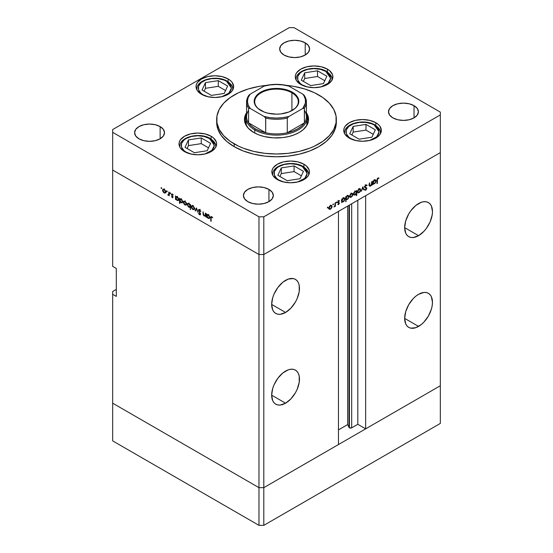 <?xml version="1.0" encoding="UTF-8"?>
<svg xmlns="http://www.w3.org/2000/svg" width="553" height="553" viewBox="0 0 553 553"><rect width="100%" height="100%" fill="white"/><g stroke="black" fill="none" stroke-linecap="round" stroke-linejoin="round"><path stroke-width="0.83" d="M440.326 385.745L263.802 487.656L258.97 487.656L112.674 403.192L112.674 440.886L112.674 291.507L116.303 289.413L112.674 291.507L112.674 403.192L258.97 487.656L112.674 403.192L258.97 487.656L258.97 525.35L112.674 440.886L258.97 525.35L258.97 254.511L112.674 170.048L112.674 266.38L112.674 170.048L258.97 254.511L112.674 170.048L258.97 254.511L258.97 487.656L263.802 487.656L258.97 487.656L263.802 487.656L263.802 525.35L258.97 525.35L263.802 525.35L263.802 254.511L258.97 254.511L258.97 216.817L112.674 132.354L112.674 170.048L112.674 132.354L258.97 216.817L263.802 216.817L263.802 254.511L338.464 211.405L263.802 254.511L258.97 254.511L263.802 254.511L440.326 152.6L440.326 385.745L263.802 487.656L263.802 254.511L440.326 152.6L365.664 195.7L440.326 152.6L440.326 114.906L263.802 216.817L440.326 114.906L440.326 112.114L294.03 27.65L440.326 112.114L440.326 423.439L263.802 525.35L440.326 423.439L440.326 385.745L365.664 428.845L365.664 195.7L365.664 428.845L357.805 424.31L351.68 427.849L349.427 427.849L349.427 205.08L349.427 427.849L349.012 427.434A1.597 0.919 0 0 0 349.427 427.849A1.597 0.919 0 0 0 351.68 427.849L351.68 203.774L351.68 427.849L357.805 424.31L357.805 200.241L357.805 424.31L365.664 428.845L440.326 385.745M418.559 235.668L404.658 227.636L405.715 233.172L407.001 235.205L408.729 236.636L410.838 237.417L413.243 237.514L418.559 235.668L423.881 231.368L426.287 228.5L430.123 221.857L432.197 214.868L432.467 211.585L431.409 206.048L430.123 204.016L428.395 202.578A19.666 11.35 -60 0 1 431.409 218.338A19.666 11.35 -60 0 1 418.559 235.668A19.666 11.35 -60 0 1 408.729 236.636A19.666 11.35 -60 0 1 405.715 220.882A19.666 11.35 -60 0 1 418.559 203.552A19.666 11.35 -60 0 1 428.395 202.578L426.287 201.804L423.881 201.707L421.275 202.294L415.849 205.433L410.838 210.721L408.729 213.935L405.715 220.882L404.658 227.636L418.559 235.668M418.559 326.408L404.658 318.383L405.715 323.913L407.001 325.952L408.729 327.383L410.838 328.164L415.849 327.666L421.275 324.535L423.881 322.116L428.395 316.033L431.409 309.086L432.197 305.615L432.467 302.325L431.409 296.795L430.123 294.763L428.395 293.325A19.666 11.35 -60 0 1 431.409 309.086A19.666 11.35 -60 0 1 418.559 326.408A19.666 11.35 -60 0 1 408.729 327.383A19.666 11.35 -60 0 1 405.715 311.629A19.666 11.35 -60 0 1 418.559 294.3A19.666 11.35 -60 0 1 428.395 293.325L426.287 292.544L423.881 292.447L418.559 294.3L415.849 296.173L413.243 298.592L408.729 304.675L405.715 311.629L404.658 318.383L418.559 326.408M285.569 403.192L271.661 395.167L272.719 400.697L274.005 402.729L275.74 404.167L277.841 404.948L280.247 405.045L285.569 403.192L290.892 398.9L295.399 392.817L297.127 389.381L299.208 382.4L299.208 376.13L298.413 373.579L297.127 371.547L295.399 370.109A19.666 11.35 -60 0 1 298.413 385.863A19.666 11.35 -60 0 1 285.569 403.192A19.666 11.35 -60 0 1 275.74 404.167A19.666 11.35 -60 0 1 272.719 388.413A19.666 11.35 -60 0 1 285.569 371.084A19.666 11.35 -60 0 1 295.399 370.109L293.29 369.328L290.892 369.231L288.279 369.826L282.853 372.957L277.841 378.252L274.005 384.895L272.719 388.413L271.661 395.167L285.569 403.192M285.569 312.445L271.661 304.42L272.719 309.957L274.005 311.989L275.74 313.42L277.841 314.201L280.247 314.298L285.569 312.445L290.892 308.152L295.399 302.069L297.127 298.641L299.208 291.652L299.208 285.389L298.413 282.832L297.127 280.8L295.399 279.362A19.666 11.35 -60 0 1 298.413 295.122A19.666 11.35 -60 0 1 285.569 312.445A19.666 11.35 -60 0 1 275.74 313.42A19.666 11.35 -60 0 1 272.719 297.666A19.666 11.35 -60 0 1 285.569 280.336A19.666 11.35 -60 0 1 295.399 279.362L293.29 278.581L288.279 279.078L282.853 282.21L277.841 287.505L274.005 294.148L272.719 297.666L271.661 304.42L285.569 312.445M349.012 205.315L349.012 427.434L347.685 424.573L338.464 429.895L347.685 424.573L347.685 206.082L347.685 424.573L349.012 427.434L349.012 205.315M338.464 444.55L263.802 487.656L338.464 444.55L338.464 211.405L338.464 444.55M116.303 296.394L112.674 294.3L116.303 296.394L116.303 268.475L116.303 296.394M112.674 266.38L116.303 268.475L112.674 266.38M246.299 125.649A30.774 17.772 180 0 1 245.726 122.234L245.871 120.492M245.726 117.042A32.06 18.512 0 0 0 244.53 120.837M306.12 112.356L308.408 117.63L308.408 121.252L307.178 124.812L303.155 129.727L299.166 132.526L294.314 134.828L288.77 136.543L282.756 137.593L273.355 137.863L264.23 136.543L258.686 134.828L253.834 132.526A32.06 18.512 180 0 1 244.44 119.441A32.06 18.512 180 0 1 246.576 112.798M234.182 146.663A59.842 34.549 0 0 0 299.401 154.156A59.842 34.549 0 0 0 336.342 122.234L335.194 128.973L331.786 135.457L326.256 141.43L318.818 146.663L309.749 150.962L299.401 154.156L288.175 156.119L276.5 156.782L264.825 156.119L253.599 154.156L243.251 150.962L234.182 146.663L226.744 141.43L221.214 135.457L217.806 128.973L216.658 122.234A59.842 34.549 0 0 0 234.182 146.663L234.182 143.87L234.182 146.663M318.818 95.012A59.842 34.549 180 0 1 336.342 119.441A59.842 34.549 180 0 1 299.401 151.363A59.842 34.549 180 0 1 234.182 143.87A59.842 34.549 180 0 1 216.658 119.441A59.842 34.549 180 0 1 266.346 85.39L259.129 86.379L248.29 88.971L238.537 92.731L230.242 97.522L223.723 103.155L219.23 109.411L216.942 116.054L216.942 122.828L219.23 129.471L223.723 135.727L230.242 141.361L238.537 146.151L243.251 148.169L253.599 151.363L264.825 153.326L276.5 153.99L288.175 153.326L299.401 151.363L309.749 148.169L314.463 146.151L322.758 141.361L329.277 135.727L333.77 129.471L336.058 122.828L336.058 116.054L333.77 109.411L329.277 103.155L322.758 97.522L314.463 92.731L304.71 88.971L293.871 86.379L286.654 85.39A59.842 34.549 180 0 1 318.818 95.012M375.846 122.725L375.846 125.51L375.846 122.725L378.183 124.37L379.925 126.25L381.356 130.404L379.925 134.559L375.846 138.084L369.743 140.434L362.547 141.264L355.351 140.434L349.247 138.084A18.809 10.86 180 0 1 343.738 130.404A18.809 10.86 180 0 1 355.351 120.374A18.809 10.86 180 0 1 375.846 122.725A18.809 10.86 180 0 1 381.356 130.404A18.809 10.86 180 0 1 369.743 140.434A18.809 10.86 180 0 1 349.247 138.084L345.169 134.559L344.097 132.526L343.738 130.404L344.097 128.289L345.169 126.25L349.247 122.725L355.351 120.374L362.547 119.545L369.743 120.374L375.846 122.725M303.95 164.234L303.95 167.02L303.95 164.234L306.293 165.879L309.099 169.792L309.459 171.914L309.099 174.029L308.028 176.068L303.95 179.587L297.853 181.944L290.657 182.766L283.454 181.944L277.357 179.587A18.809 10.86 180 0 1 271.848 171.914A18.809 10.86 180 0 1 283.454 161.877A18.809 10.86 180 0 1 303.95 164.234A18.809 10.86 180 0 1 309.459 171.914A18.809 10.86 180 0 1 297.853 181.944A18.809 10.86 180 0 1 277.357 179.587L273.279 176.068L272.207 174.029L271.848 171.914L272.207 169.792L273.279 167.753L277.357 164.234L283.454 161.877L290.657 161.054L297.853 161.877L303.95 164.234M211.115 136.252L211.115 139.038L211.115 136.252L213.451 137.897L216.258 141.81L216.617 143.932L216.258 146.047L215.186 148.086L211.115 151.612L205.011 153.962L197.815 154.792L190.612 153.962L184.515 151.612A18.809 10.86 180 0 1 179.006 143.932A18.809 10.86 180 0 1 190.612 133.895A18.809 10.86 180 0 1 211.115 136.252A18.809 10.86 180 0 1 216.617 143.932A18.809 10.86 180 0 1 205.011 153.962A18.809 10.86 180 0 1 184.515 151.612L180.437 148.086L179.366 146.047L179.006 143.932L179.366 141.81L180.437 139.778L184.515 136.252L190.612 133.895L197.815 133.073L205.011 133.895L211.115 136.252M228.14 78.955L228.14 81.74L228.14 78.955L230.477 80.6L232.219 82.48L233.649 86.634L232.219 90.789L228.14 94.314L222.036 96.664L214.841 97.494L207.645 96.664L201.541 94.314A18.809 10.86 180 0 1 196.032 86.634A18.809 10.86 180 0 1 207.645 76.604A18.809 10.86 180 0 1 228.14 78.955A18.809 10.86 180 0 1 233.649 86.634A18.809 10.86 180 0 1 222.036 96.664A18.809 10.86 180 0 1 201.541 94.314L197.462 90.789L196.391 88.75L196.032 86.634L196.391 84.512L197.462 82.48L201.541 78.955L207.645 76.604L214.841 75.775L222.036 76.604L228.14 78.955M327.383 69.125L327.383 71.911L327.383 69.125L329.719 70.77L332.526 74.683L332.892 76.805L331.454 80.959L327.383 84.485L321.279 86.835L314.083 87.664L306.88 86.835L300.784 84.485A18.809 10.86 180 0 1 295.274 76.805A18.809 10.86 180 0 1 306.88 66.768A18.809 10.86 180 0 1 327.383 69.125A18.809 10.86 180 0 1 332.892 76.805A18.809 10.86 180 0 1 321.279 86.835A18.809 10.86 180 0 1 300.784 84.485L296.705 80.959L295.634 78.92L295.274 76.805L295.634 74.683L296.705 72.65L300.784 69.125L306.88 66.768L314.083 65.945L321.279 66.768L327.383 69.125M160.128 126.596L160.128 138.81L155.275 140.683L149.552 141.34L143.828 140.683L138.969 138.81A14.959 8.641 180 0 1 134.593 132.706A14.959 8.641 180 0 1 143.828 124.722A14.959 8.641 180 0 1 160.128 126.596L163.377 129.395L164.511 132.706L163.377 136.01L160.128 138.81L160.128 126.596A14.959 8.641 180 0 1 164.511 132.706A14.959 8.641 180 0 1 155.275 140.683A14.959 8.641 180 0 1 138.969 138.81L135.727 136.01L134.593 132.706L135.727 129.395L138.969 126.596L143.828 124.722L149.552 124.066L155.275 124.722L160.128 126.596M414.031 105.658L414.031 117.872L409.172 119.745L403.448 120.402L397.725 119.745L392.872 117.872A14.959 8.641 180 0 1 388.489 111.761A14.959 8.641 180 0 1 397.725 103.784A14.959 8.641 180 0 1 414.031 105.658L417.273 108.457L418.407 111.761L417.273 115.065L414.031 117.872L414.031 105.658A14.959 8.641 180 0 1 418.407 111.761A14.959 8.641 180 0 1 409.172 119.745A14.959 8.641 180 0 1 392.872 117.872L389.623 115.065L388.489 111.761L389.623 108.457L392.872 105.658L397.725 103.784L403.448 103.128L409.172 103.784L414.031 105.658M268.945 189.416L268.945 201.631L264.092 203.504L258.362 204.161L252.638 203.504L247.785 201.631A14.959 8.641 180 0 1 243.403 195.527A14.959 8.641 180 0 1 252.638 187.543A14.959 8.641 180 0 1 268.945 189.416L272.187 192.223L273.327 195.527L272.187 198.831L268.945 201.631L268.945 189.416A14.959 8.641 180 0 1 273.327 195.527A14.959 8.641 180 0 1 264.092 203.504A14.959 8.641 180 0 1 247.785 201.631L244.544 198.831L243.403 195.527L244.544 192.223L247.785 189.416L252.638 187.543L258.362 186.886L264.092 187.543L268.945 189.416M305.215 42.83L305.215 55.044L300.362 56.918L294.638 57.574L288.908 56.918L284.055 55.044A14.959 8.641 180 0 1 279.673 48.941A14.959 8.641 180 0 1 288.908 40.957A14.959 8.641 180 0 1 305.215 42.83L308.456 45.636L309.597 48.941L308.456 52.245L305.215 55.044L305.215 42.83A14.959 8.641 180 0 1 309.597 48.941A14.959 8.641 180 0 1 300.362 56.918A14.959 8.641 180 0 1 284.055 55.044L280.813 52.245L279.673 48.941L280.813 45.636L284.055 42.83L288.908 40.957L294.638 40.3L300.362 40.957L305.215 42.83M205.315 215.311L204.264 215.649L203.469 214.488L203.041 211.751L203.041 213.576L203.421 213.354L203.041 213.576L204.202 216.05L205.757 215.808L205.377 216.023L205.757 216.887L205.757 213.32L205.377 213.099L205.757 213.32L205.757 216.887L205.377 216.023L203.884 215.829L203.138 214.585L203.041 211.751L203.863 215.331L204.617 215.788L205.26 215.476L205.377 213.099L205.039 215.711L206.248 215.013M198.375 210.258L198.61 209.615L199.356 209.518L200.767 211.17L200.518 211.481L199.433 210.057L198.762 210.382L200.504 213.672L200.297 214.861L199.384 214.64L198.43 213.271L199.716 214.336L200.221 213.921L198.375 210.258L200.221 214.011L199.598 214.274L198.43 213.271L199.557 214.751L200.324 214.847L200.601 214.211L198.755 210.479L199.585 210.133L200.87 211.44L199.585 209.628L198.714 209.539L198.375 210.258L199.522 209.594L198.375 210.258M196.481 207.963L197.946 212.38L196.509 208.951L195.479 210.956L195.071 210.721L196.481 207.963L195.071 210.721L195.479 210.956L196.509 208.951L197.946 212.38L196.481 207.963M194.469 208.578L193.93 209.67L192.541 209.29L191.435 207.665L191.538 205.854L192.873 205.813L194.207 207.396L194.469 208.578L192.873 205.813L191.753 205.681L191.269 206.732L191.697 208.246L192.873 209.511L194.048 209.601L194.469 208.578M186.603 204.036L186.064 205.128L184.674 204.748L183.568 203.124L183.672 201.313L185.006 201.271L186.34 202.854L186.603 204.036L185.006 201.271L183.886 201.14L183.402 202.191L183.831 203.704L185.006 204.969L186.181 205.059L186.603 204.036M175.861 198.969L175.861 199.633L175.481 199.412L175.481 195.838L175.861 196.674L176.766 196.557L177.748 197.221L178.709 199.135L178.619 200.158L178.011 200.628L176.407 199.833L175.861 198.969L177.112 200.414L178.28 200.525L178.737 199.515L177.126 196.723L175.861 196.674L175.481 195.838L175.481 199.412L175.861 199.633L175.861 198.969M161.407 187.647L161.656 188.49L161.075 188.027L161.407 187.647L161.054 187.854L161.407 188.462L161.759 188.262L161.407 188.462L161.759 188.262L161.407 187.647L161.054 187.854M165.776 192.009L165.229 193.101L163.84 192.721L162.679 190.903L162.838 189.285L164.172 189.244L165.506 190.826L165.776 192.009L164.172 189.244L163.052 189.112L162.575 190.163L162.997 191.677L164.172 192.942L165.347 193.032L165.776 192.009M166.882 190.813L167.137 191.649L166.557 191.186L166.882 190.813L166.529 191.013L166.882 191.628L167.234 191.421L166.882 191.628L167.234 191.421L166.882 190.813L166.529 191.013M168.81 191.988L169.19 192.209L169.19 195.776L168.81 195.029L167.725 194.87L168.706 194.49L168.81 191.988L168.741 194.373L167.725 194.87L168.81 195.029L169.19 195.776L169.19 192.209L168.81 191.988M170.303 192.783L170.552 193.626L169.978 193.163L170.303 192.783L169.951 192.99L170.303 193.598L170.656 193.398L170.303 193.598L170.656 193.398L170.303 192.783L169.951 192.99M173.096 197.158L172.474 197.718L171.52 196.681L172.709 197.048L171.548 194.96L171.734 193.903L173.262 194.974L172.294 194.38L171.852 194.635L173.096 197.158L171.852 194.691L172.398 194.435L173.262 194.974L172.377 193.985L171.471 194.49L172.716 196.958L171.52 196.681L172.315 197.642L173.096 197.158L172.315 197.642M179.877 201.257L179.877 203.386L179.497 203.172L179.497 198.161L179.877 198.997L180.783 198.88L181.757 199.536L182.725 201.451L182.269 202.861L180.762 202.474L179.877 201.257L181.128 202.73L182.296 202.847L182.753 201.831L181.142 199.045L179.877 198.997L179.497 198.161L179.497 203.172L179.877 203.386L179.877 201.257M190.128 204.956L190.128 204.299L190.509 204.513L190.509 209.525L190.128 207.223L189.23 207.368L188.248 206.711L187.267 204.603L187.446 203.649L188.089 203.283L189.886 204.506L188.884 203.511L187.716 203.4L187.253 204.416L188.87 207.202L190.128 207.223L190.509 209.525L190.509 204.513L190.128 204.299L190.128 204.956L190.509 204.741L190.128 204.956M207.002 216.949L207.002 217.606L206.622 217.391L206.622 213.817L207.002 214.654L207.907 214.536L208.889 215.2L209.85 217.115L209.393 218.518L207.714 217.986L207.002 216.949L208.253 218.394L209.421 218.504L209.877 217.495L208.267 214.702L207.002 214.654L206.622 213.817L206.622 217.391L207.002 217.606L207.002 216.949M211.709 217.135L211.149 217.46L211.128 221.304L210.748 221.082L210.804 216.935L211.605 216.576L212.753 217.799L211.039 216.548L210.748 221.082L211.128 221.304L211.128 218.055L211.91 216.762M371.616 181.792L371.996 181.578L371.996 185.144L371.616 185.366L371.616 184.723L370.614 185.995L369.646 186.209L369.286 183.14L369.667 182.919L369.75 185.518L370.51 185.628L371.533 184.19L371.616 181.792L371.561 184.08L370.51 185.628L369.708 185.386L369.667 182.919L369.286 184.965L369.639 186.202L370.441 186.105L371.616 184.723L371.616 185.366L371.996 185.144L371.996 181.578L371.616 181.792M364.704 186.852L366.846 188.421L366.611 187.813L364.627 186.907L365.153 187.211L364.669 186.631L365.001 186.817L365.83 185.511L365.45 185.296L366.757 185.794L367.116 185.338L365.83 185.013L364.621 187.032L364.856 186.119L366.038 184.909L367.116 185.338L366.757 185.794L365.83 185.511L365.015 186.638L366.833 188.227L366.003 190.032L364.676 189.99L365.015 189.492L365.962 189.561L366.466 188.663L364.621 187.032L366.466 188.663L365.844 189.638L365.015 189.492L364.973 190.225M362.72 186.928L364.185 189.658L363.777 189.893L362.747 187.889L361.309 191.317L362.72 186.928L361.309 191.317L362.747 187.889L363.777 189.893L364.185 189.658L362.72 186.928M357.936 192.741L359.111 192.651L358.634 192.375L359.111 192.651L360.293 191.379L360.715 189.866L360.245 189.596L360.715 189.866L360.176 191.58L358.468 192.873L357.756 192.568L357.515 191.711L358.351 189.589L360.245 188.822L360.715 189.866L360.231 188.815L359.111 188.953L357.515 191.711L357.998 192.776M350.07 197.283L351.245 197.193L350.768 196.916L351.245 197.193L352.427 195.921L352.849 194.407L352.379 194.138L352.849 194.407L352.309 196.121L350.602 197.414L349.89 197.11L349.648 196.253L350.484 194.131L352.379 193.363L352.849 194.407L352.365 193.356L351.245 193.495L349.648 196.253L350.132 197.317M342.107 201.741L343.358 201.741L342.901 201.479L343.358 201.741L344.982 198.969L344.512 197.926L343.372 198.043L342.107 199.453L341.726 199.232L342.107 199.453L342.107 198.831L341.726 199.052L341.726 202.626L342.107 202.405L341.726 201.527L342.107 201.741L341.726 202.626L341.726 199.052L342.107 198.831L342.107 199.453L343.987 197.822L344.954 198.624L344.256 200.926L343.178 201.838L342.286 201.886M327.701 207.085L328.033 207.465L327.452 207.928L327.57 207.195L327.701 207.9L328.053 207.292L327.701 207.085L328.053 207.292M329.291 209.276L330.466 209.186L329.989 208.91L330.466 209.186L331.648 207.914L332.07 206.4L331.6 206.131L332.07 206.4L331.966 207.147L330.798 208.965L329.408 209.345L328.869 208.253L329.332 206.677L330.466 205.488L331.6 205.363L332.07 206.4L331.586 205.35L330.466 205.488L328.869 208.253L329.353 209.317M333.183 203.926L333.507 204.299L332.934 204.762L333.044 204.029L333.183 204.734L333.535 204.126L333.183 203.926L333.535 204.126M335.056 202.903L335.436 202.688L335.436 206.255L335.056 206.476L335.056 205.951L333.971 207.043L334.952 205.522L335.056 202.903L334.987 205.37L333.971 207.043L335.056 205.951L335.056 206.476L335.436 206.255L335.436 202.688L335.056 202.903M336.542 201.983L336.874 202.357L336.293 202.82L336.411 202.087L336.542 202.799L336.895 202.184L336.542 201.983L336.895 202.184M337.987 201.963L339.342 203.131L338.789 204.347L337.765 204.465L338.961 203.366L337.855 202.806L337.724 202.128L338.443 200.905L339.418 200.698L338.09 202.101L339.342 203.131L338.09 202.101L339.411 200.698M346.123 199.398L347.374 199.426L346.918 199.163L347.374 199.426L348.998 196.654L348.528 195.61L347.381 195.721L346.123 197.131L345.743 196.916L346.123 197.131L346.123 196.515L345.743 196.737L345.743 201.748L346.123 201.527L345.743 199.177L346.123 199.398L345.743 201.748L345.743 196.737L346.123 196.515L346.123 197.131L348.003 195.499L348.971 196.301L348.266 198.603L347.187 199.522L346.309 199.543M356.374 191.255L355.123 191.255L353.498 194.034L353.968 195.071L355.116 194.96L354.632 194.684L355.116 194.96L356.132 193.377L356.374 195.61L356.754 195.389L356.374 195.168L356.754 195.389L356.754 190.377L356.374 191.255L356.008 191.041L356.374 191.255L356.754 190.377L356.754 195.389L356.374 195.61L356.374 193.515L355.206 194.905L353.968 195.078L353.505 194.214L353.872 192.644L354.964 191.352L356.201 191.117M373.247 183.762L374.499 183.769L374.042 183.506L374.499 183.769L376.123 180.99L375.653 179.946L374.512 180.064L373.247 181.474L372.867 181.253L373.247 181.474L373.247 180.852L372.867 181.073L372.867 184.647L373.247 184.426L372.867 183.548L373.247 183.762L372.867 184.647L372.867 181.073L373.247 180.852L373.247 181.474L375.128 179.843L376.095 180.644L375.397 182.946L373.427 183.907M377.955 178.508L377.429 179.269L377.367 183.361L376.987 183.582L377.125 179.041L377.976 177.997L378.999 177.976L378.77 178.481L377.955 178.508L378.77 178.481L378.999 177.976L377.976 177.997L376.987 180.278L376.987 183.582L377.367 183.361L377.367 180.112L376.994 179.898L377.367 180.112L377.955 178.508L377.588 178.301L377.955 178.508M112.674 129.561L289.198 27.65L112.674 129.561L112.674 132.354L112.674 129.561M294.03 27.65L289.198 27.65L294.03 27.65M263.802 216.817L258.97 216.817L258.97 254.511L263.802 254.511L263.802 216.817M216.707 120.837A59.842 34.549 0 0 0 216.658 122.234L216.658 119.441M306.424 112.798A32.06 18.512 180 0 1 308.56 119.441A32.06 18.512 180 0 1 288.77 136.543A32.06 18.512 180 0 1 253.834 132.526L248.228 128.165L245.055 123.049L244.592 117.63L246.88 112.356M307.178 116.863L308.47 120.837A32.06 18.512 0 0 0 307.274 117.042M245.822 116.863L244.592 120.416M307.129 120.492L306.687 125.697M246.313 125.697L245.726 117.347A30.774 17.772 180 0 1 246.576 113.185A30.774 17.772 0 0 0 254.739 129.914A30.774 17.772 0 0 0 291.549 132.844A30.774 17.772 0 0 0 306.424 113.185A30.774 17.772 180 0 1 307.274 117.347A30.774 17.772 180 0 1 288.279 133.764A30.774 17.772 180 0 1 254.739 129.914L254.739 133.031L254.739 129.914A30.774 17.772 180 0 1 245.726 117.347M307.274 117.347L307.274 122.234A30.774 17.772 180 0 1 306.701 125.649M327.348 207.7L327.701 207.9M328.613 208.716L329.256 208.488M330.466 208.744L329.609 208.827L328.904 207.831L329.249 208.032L330.466 205.93L330.12 205.73L331.337 205.827L331.689 206.622L330.708 208.585L331.669 206.912L331.15 205.764L330.003 206.297L329.339 207.437L329.45 208.702L330.466 208.744M332.83 204.534L333.183 204.734M335.056 206.041L335.436 206.255L335.056 206.041M336.189 202.592L336.542 202.799M339.501 200.76L338.616 200.787L337.71 202.343L338.961 203.366L337.848 204.52M337.765 204.465L338.56 204.513L337.938 204.161L338.56 204.513L339.342 203.131L338.111 202.668M338.56 204.078L338.111 204.071M338.754 203.048L337.717 202.446M337.855 202.806L338.851 203.103M339.127 201.168L338.547 200.829M338.636 201.209L339.252 201.237M337.731 202.115L338.229 202.405M339.196 202.661L338.194 202.384M338.104 202.716L338.125 202.287M342.107 202.405L341.726 202.184L342.107 202.405M341.609 201.257L342.148 201.043M343.772 198.271L343.655 197.621M343.351 201.306L342.459 201.41L341.726 200.393L342.107 200.608L343.358 198.486L343.012 198.292L344.236 198.396L344.602 199.184L343.593 201.147L344.574 199.474L344.042 198.327L342.881 198.866L342.196 200.013L342.328 201.313L343.351 201.306M346.123 201.527L345.743 201.306L346.123 201.527M345.452 198.942L346.067 198.776M347.789 195.956L347.671 195.306M347.367 198.99L346.468 199.094L345.743 198.071L346.123 198.292L347.367 196.17L347.028 195.969L348.245 196.08L348.618 196.868L347.609 198.824L348.59 197.158L348.058 196.011L347.125 196.336L346.213 197.691L346.344 198.997L347.367 198.99M351.639 193.709L351.521 193.066M349.392 196.716L350.035 196.495M351.245 196.75L350.388 196.833L349.683 195.831L350.028 196.032L351.245 193.93L350.899 193.73L352.116 193.826L352.468 194.621L351.487 196.585L352.448 194.912L351.929 193.764L350.782 194.303L350.118 195.444L350.229 196.702L351.245 196.75M353.284 194.483L353.906 194.262M355.13 191.691L356.028 191.594L356.374 192.389L355.123 194.511L354.245 194.608L353.533 193.619L353.879 193.833L355.13 191.691L354.784 191.49L355.13 191.691L353.899 193.522L354.438 194.67L355.441 194.283L356.284 192.99L356.167 191.711L355.13 191.691M359.505 189.167L359.388 188.525M357.259 192.174L357.902 191.953M359.111 192.209L358.254 192.285L357.549 191.29L357.895 191.49L359.111 189.389L358.766 189.188L359.982 189.285L360.335 190.08L359.353 192.043L360.314 190.37L359.796 189.223L358.648 189.762L357.985 190.903L358.095 192.161L359.111 192.209M363.432 189.223L364.185 189.658L363.432 189.223M367.116 185.338L366.722 184.923M365.83 185.511L366.757 185.794M366.611 187.813L365.153 187.211M364.676 189.99L365.803 190.163L364.911 189.651L365.803 190.163L366.846 188.421L365.63 187.868M365.844 189.638L365.015 189.492M365.257 187.965L366.466 188.663M366.183 188.193L365.035 187.522M364.745 187.529L365.616 188.034L364.745 187.529M365.049 187.82L365.616 188.034M365.616 187.965L365.574 187.363M371.616 184.923L371.996 185.144L371.616 184.923M369.307 185.449L370.441 186.105L369.307 185.449M369.286 184.384L369.667 184.598L369.286 184.384M369.286 185.144L369.708 185.386L369.286 185.144M370.51 185.628L369.708 185.386M373.247 184.426L372.867 184.204L373.247 184.426M372.75 183.278L373.289 183.071M374.913 180.292L374.796 179.642M374.492 183.333L373.6 183.43L372.867 182.414L373.247 182.635L374.499 180.506L374.153 180.313L375.376 180.416L375.743 181.204L374.734 183.167L375.715 181.495L375.183 180.347L374.022 180.886L373.337 182.034L373.469 183.333L374.492 183.333M376.987 183.14L377.367 183.361L376.987 183.14M377.962 178.011L378.77 178.481L377.962 178.011M377.754 178.149L378.231 178.425L377.754 178.149M161.407 188.462L161.759 188.262M164.642 192.672L164.172 192.942L165.036 192.582L164.172 192.506L162.948 190.377L163.308 189.582L164.518 189.485L164.158 189.679L165.395 191.787L165.734 191.587L165.036 192.582L165.368 191.497L164.642 190.052L163.494 189.52L162.575 190.163L163.045 189.886L163.308 191.587L164.642 192.672M165.382 192.244L166.024 192.472M166.882 191.628L167.234 191.421M169.19 195.34L168.81 195.555L169.19 195.34M169.19 194.815L168.81 195.029L169.19 194.815M168.057 195.188L169.19 194.532L168.057 195.188L168.81 195.029M168.741 194.373L168.126 194.787M169.19 192.969L168.81 193.191L169.19 192.969M170.303 193.598L170.656 193.398M172.716 196.958L172.315 197.207M172.363 193.979L171.471 194.49L172.363 193.979M172.377 193.985L171.471 194.49M171.852 194.691L172.398 194.435M175.861 199.191L175.481 199.412L175.861 199.191M177.582 200.145L177.112 200.414L177.99 200.075L177.112 199.972L175.861 197.836L176.2 197.055L177.458 196.958L177.112 197.158L178.356 199.287L178.702 199.094L177.997 200.075L178.356 199.287L177.99 198.071L176.227 197.041L176.089 198.797L177.582 200.145M179.877 202.951L179.497 203.172L179.877 202.951M181.598 202.46L181.128 202.73L182.006 202.398L181.121 202.294L179.877 200.151L180.216 199.37L181.474 199.274L181.128 199.474L182.372 201.61L182.718 201.41L182.013 202.391L182.372 201.61L182.006 200.393L181.128 199.474L180.243 199.356L180.029 200.939L181.598 202.46M185.476 204.7L185.006 204.969L185.87 204.61L185.006 204.534L183.783 202.405L184.135 201.61L185.352 201.513L185.006 201.714L186.223 203.815L186.568 203.615L185.863 204.61L186.202 203.525L185.469 202.08L184.322 201.548L183.402 202.191L183.879 201.914L184.142 203.615L185.476 204.7M186.209 204.271L186.859 204.499M190.509 209.089L190.128 209.311L190.509 209.089M190.509 207.002L190.128 207.223L190.509 207.002M189.326 206.94L188.87 207.202L189.326 206.94M187.737 204.133L187.253 204.416L187.737 204.133M188.587 203.075L188.462 203.718M188.884 203.953L190.128 206.089L190.509 205.868L189.797 206.87L188.877 206.767L187.633 204.638L187.999 203.857L189.23 203.753L188.006 203.85L187.661 204.928L188.407 206.387L189.575 206.94L190.045 205.488L188.884 203.953M193.343 209.241L192.873 209.511L193.737 209.152L192.873 209.075L191.649 206.946L192.002 206.151L193.218 206.055L192.873 206.255L194.089 208.357L194.435 208.156L193.73 209.152L194.089 208.495L193.737 207.154L192.631 206.138L191.856 206.283L191.926 208.004L193.343 209.241M191.746 206.456L191.269 206.732L191.746 206.456M194.075 208.813L194.725 209.041M192.596 205.391L192.479 206.034M195.824 210.278L195.071 210.721L195.824 210.278M199.965 209.912L199.585 210.133L199.965 209.912M198.755 210.479L199.585 210.133M200.601 214.149L199.557 214.751L200.601 214.149M200.221 214.011L199.598 214.274M205.757 214.17L205.377 214.391L205.757 214.17M207.002 217.17L206.622 217.391L207.002 217.17M208.723 218.124L208.253 218.394L209.131 218.055L208.253 217.951L207.002 215.815L207.34 215.034L208.599 214.937L208.253 215.138L209.497 217.267L209.843 217.073L209.138 218.048L209.497 217.267L209.131 216.05L207.368 215.02L207.23 216.776L208.723 218.124M211.128 220.868L210.748 221.082L211.128 220.868M211.142 217.557L210.748 217.785L211.142 217.557M388.517 111.049L388.752 111.423M307.129 86.89L302.353 84.968L300.293 83.517L297.811 80.067L297.811 76.328L300.293 72.878L302.353 71.427L307.731 69.353L314.083 68.62L320.429 69.353L325.807 71.427A1.369 0.788 -60 0 1 326.491 71.358A1.369 0.788 120 0 0 325.807 71.427L330.666 78.256L328.185 83.233L321.03 86.89M307.731 87.049L302.353 84.968A1.369 0.788 120 0 0 302.083 85.169A1.369 0.788 -60 0 1 302.353 84.968C298.454 83.261 293.83 76.535 302.353 71.427C311.194 66.512 322.848 69.173 325.807 71.427L327.874 72.878L330.348 76.328L330.348 80.067L327.874 83.517L325.807 84.968L320.429 87.049M331.98 80.144L332.035 79.314A17.952 10.362 180 0 1 331.98 80.144M326.775 71.987A17.952 10.362 180 0 1 332.035 79.314C332.484 76.998 330.639 74.351 326.491 71.358A1.369 0.788 -60 0 1 326.775 71.987M296.187 80.144A17.952 10.362 180 0 1 296.125 79.314L296.187 80.144M326.878 76.217L317.512 70.812L304.71 72.789L301.281 80.178L310.648 85.591L323.45 83.607L326.878 76.217L323.45 83.607L310.648 85.591L301.281 80.178L304.71 72.789L304.71 78.485L303.369 81.381L304.71 78.485L304.71 72.789L317.512 70.812L317.512 76.508L304.71 78.485L317.512 76.508L317.512 70.812L326.878 76.217M324.798 80.71L317.512 76.508L324.798 80.71M190.861 154.017L186.084 152.096L184.025 150.644L181.543 147.195L181.543 143.455L184.025 140.006L186.084 138.554L191.462 136.48L197.815 135.748L204.161 136.48L209.539 138.554A1.369 0.788 -60 0 1 210.223 138.485A1.369 0.788 120 0 0 209.539 138.554L214.398 145.384L211.917 150.361L204.762 154.017M191.462 154.169L186.084 152.096A1.369 0.788 120 0 0 185.815 152.296A1.369 0.788 -60 0 1 186.084 152.096C182.186 150.388 177.561 143.662 186.084 138.554C194.926 133.639 206.58 136.301 209.539 138.554L211.605 140.006L214.08 143.455L214.08 147.195L211.605 150.644L207.029 153.285L204.161 154.169M215.705 147.271L215.767 146.441A17.952 10.362 180 0 1 215.705 147.271M210.506 139.114A17.952 10.362 180 0 1 215.767 146.441C216.216 144.126 214.37 141.478 210.223 138.485A1.369 0.788 -60 0 1 210.506 139.114M179.919 147.271A17.952 10.362 180 0 1 179.856 146.441L179.919 147.271M210.61 143.345L201.244 137.939L188.442 139.916L185.013 147.305L194.38 152.718L207.181 150.734L210.61 143.345L207.181 150.734L194.38 152.718L185.013 147.305L188.442 139.916L188.442 145.612L187.101 148.508L188.442 145.612L188.442 139.916L201.244 137.939L201.244 143.635L188.442 145.612L201.244 143.635L201.244 137.939L210.61 143.345M208.529 147.838L201.244 143.635L208.529 147.838M207.887 96.727L203.11 94.798L201.05 93.346L198.575 89.897L198.575 86.164L201.05 82.708L205.626 80.067L211.605 78.637L218.076 78.637L224.055 80.067L226.564 81.256A1.369 0.788 -60 0 1 227.248 81.194A1.369 0.788 120 0 0 226.564 81.256L231.424 88.086L228.942 93.063L221.788 96.727M208.495 96.879L203.11 94.798A1.369 0.788 120 0 0 202.847 94.998A1.369 0.788 -60 0 1 203.11 94.798C199.211 93.091 194.594 86.365 203.11 81.256C211.951 76.342 223.606 79.003 226.564 81.256L230.166 84.367L231.424 88.031L231.106 89.897L228.631 93.346L224.055 95.994L221.186 96.879M232.737 89.973L232.792 89.144A17.952 10.362 180 0 1 232.737 89.973M227.532 81.816A17.952 10.362 180 0 1 232.792 89.144C233.248 86.828 231.396 84.18 227.248 81.194A1.369 0.788 -60 0 1 227.532 81.816M196.944 89.973A17.952 10.362 180 0 1 196.889 89.144L196.944 89.973M227.636 86.047L218.269 80.641L205.467 82.618L202.039 90.008L211.412 95.42L224.207 93.436L227.636 86.047L224.207 93.436L211.412 95.42L202.039 90.008L205.467 82.618L205.467 88.314L204.126 91.21L205.467 88.314L205.467 82.618L218.269 80.641L218.269 86.337L205.467 88.314L218.269 86.337L218.269 80.641L227.636 86.047M225.555 90.54L218.269 86.337L225.555 90.54M283.703 181.999L278.926 180.078L276.866 178.626L274.385 175.177L274.385 171.437L276.866 167.988L278.926 166.536L284.304 164.462L290.657 163.729L297.002 164.462L302.38 166.536A1.369 0.788 -60 0 1 303.065 166.467A1.369 0.788 120 0 0 302.38 166.536L307.24 173.366L304.758 178.343L297.604 181.999M284.304 182.151L278.926 180.078A1.369 0.788 120 0 0 278.657 180.278A1.369 0.788 -60 0 1 278.926 180.078C275.021 178.37 270.403 171.637 278.926 166.536C287.767 161.614 299.422 164.282 302.38 166.536L304.447 167.988L306.922 171.437L306.922 175.177L304.447 178.626L299.871 181.266L297.002 182.151M308.546 175.253L308.609 174.423A17.952 10.362 180 0 1 308.546 175.253M303.348 167.096A17.952 10.362 180 0 1 308.609 174.423C309.058 172.107 307.212 169.46 303.065 166.467A1.369 0.788 -60 0 1 303.348 167.096M272.76 175.253A17.952 10.362 180 0 1 272.698 174.423L272.76 175.253M303.452 171.326L294.085 165.914L281.283 167.898L277.855 175.287L287.221 180.7L300.023 178.716L303.452 171.326L300.023 178.716L287.221 180.7L277.855 175.287L281.283 167.898L281.283 173.594L279.936 176.49L281.283 173.594L281.283 167.898L294.085 165.914L294.085 171.61L281.283 173.594L294.085 171.61L294.085 165.914L303.452 171.326M301.371 175.819L294.085 171.61L301.371 175.819M355.593 140.497L350.816 138.575L348.756 137.123L346.282 133.667L346.282 129.934L348.756 126.478L353.332 123.837L359.312 122.407L365.782 122.407L371.761 123.837L374.27 125.026A1.369 0.788 -60 0 1 374.955 124.964A1.369 0.788 120 0 0 374.27 125.026L379.13 131.856L376.648 136.84L369.494 140.497M356.201 140.649L350.816 138.575A1.369 0.788 120 0 0 350.554 138.768A1.369 0.788 -60 0 1 350.816 138.575C346.918 136.861 342.3 130.135 350.816 125.026C359.657 120.112 371.312 122.78 374.27 125.026L376.337 126.478L378.812 129.934L378.812 133.667L376.337 137.123L371.761 139.764L368.892 140.649M380.443 133.743L380.499 132.92A17.952 10.362 180 0 1 380.443 133.743M375.238 125.586A17.952 10.362 180 0 1 380.499 132.92C380.955 130.605 379.102 127.95 374.955 124.964A1.369 0.788 -60 0 1 375.238 125.586M344.65 133.743A17.952 10.362 180 0 1 344.595 132.92L344.65 133.743M375.342 129.824L365.975 124.411L353.173 126.388L349.745 133.778L359.118 139.19L371.913 137.213L375.342 129.824L371.913 137.213L359.118 139.19L349.745 133.778L353.173 126.388L353.173 132.084L351.832 134.987L353.173 132.084L353.173 126.388L365.975 124.411L365.975 130.107L353.173 132.084L365.975 130.107L365.975 124.411L375.342 129.824M373.261 134.31L365.975 130.107L373.261 134.31M291.915 92.814A21.802 12.588 0 0 0 261.175 92.759A21.802 12.588 0 0 0 260.905 110.503A21.802 12.588 180 0 1 254.698 101.711A21.802 12.588 180 0 1 268.157 90.084A21.802 12.588 180 0 1 291.915 92.814L291.915 110.607L291.915 92.814A21.802 12.588 180 0 1 298.302 101.711A21.802 12.588 180 0 1 292.095 110.503A21.802 12.588 0 0 0 291.915 92.814L292.281 92.185L291.915 92.814M260.719 110.4L260.719 110.4A22.314 12.885 180 0 1 260.719 92.185A22.314 12.885 180 0 1 292.281 92.185L295.053 94.134L297.113 96.36L298.385 98.78L298.814 101.289L298.385 103.805L297.113 106.224L295.053 108.45L288.894 112.003L280.855 113.925L276.5 114.174L267.963 113.192L264.106 112.003L257.947 108.45L255.887 106.224L254.615 103.805L254.186 101.289L254.615 98.78L255.887 96.36L260.719 92.185L264.106 90.581L272.145 88.66L276.5 88.411L285.037 89.392L292.281 92.185A22.314 12.885 180 0 1 292.281 110.4A22.314 12.885 180 0 1 260.719 110.4M304.413 110.427A29.924 17.274 180 0 1 304.413 122.87A29.924 17.274 180 0 1 287.277 132.768A29.924 17.274 180 0 1 265.723 132.768A29.924 17.274 180 0 1 255.341 128.863L254.739 129.914L255.341 128.863L260.18 131.13L265.723 132.768L248.587 122.87L251.421 126.07L255.341 128.863A29.924 17.274 180 0 1 248.587 122.87A29.924 17.274 180 0 1 248.587 110.427M304.413 122.87L287.277 132.768L292.82 131.13L297.659 128.863L301.579 126.07L304.413 122.87L287.277 132.768L287.277 118.107L288.901 116.469L302.788 108.45L304.323 108.022L304.413 122.87A29.924 17.274 0 0 0 306.424 116.648L306.424 101.987A29.924 17.274 180 0 1 304.413 108.208L304.413 122.87M265.634 85.687L264.099 86.116L250.212 94.134L248.138 97.625L247.433 101.289L248.138 104.959L250.212 108.45L264.099 116.469L265.634 117.81L265.723 132.768L248.587 122.87L248.587 108.208L250.212 108.45L264.099 116.469L270.147 117.665L276.5 118.072L282.853 117.665L288.901 116.469L302.788 108.45L305.394 103.135L305.394 99.45L303.991 95.849L302.788 94.134L288.901 86.116L287.366 85.687M304.323 95.475L302.788 94.134L288.901 86.116L282.853 84.913L276.5 84.512L270.147 84.913L264.099 86.116L250.212 94.134L248.677 95.475M304.413 95.773A29.924 17.274 180 0 1 306.424 101.987A29.924 17.274 0 0 1 304.413 108.208L302.788 108.45A29.067 16.784 180 0 0 302.788 94.134L304.136 95.206M248.753 95.351L246.576 101.987L246.576 116.648A29.924 17.274 0 0 0 248.587 122.87L248.587 108.208A29.924 17.274 180 0 1 246.576 101.987A29.924 17.274 180 0 1 248.587 95.773M265.723 132.768A29.924 17.274 0 0 0 287.277 132.768L287.277 118.107A29.924 17.274 180 0 1 265.723 118.107L265.723 132.768M265.011 85.694L264.099 86.116A29.067 16.784 180 0 1 288.901 86.116L287.989 85.694M246.576 101.987A29.924 17.274 0 0 0 248.587 108.208L250.212 108.45A29.067 16.784 180 0 1 250.212 94.134L248.864 95.206M287.277 118.107L288.901 116.469A29.067 16.784 180 0 1 264.099 116.469L265.723 118.107A29.924 17.274 0 0 0 287.277 118.107M336.342 122.234L336.342 119.441M329.609 208.827L328.399 208.128M331.337 205.827L330.127 205.128M338.809 203.069L337.6 202.37M339.183 201.195L337.973 200.497M342.459 201.41L341.249 200.711M344.236 198.396L343.026 197.698M346.468 199.094L345.259 198.396M348.245 196.08L347.042 195.382M350.388 196.833L349.178 196.135M352.116 193.826L350.906 193.135M356.028 191.594L354.819 190.896M354.245 194.608L353.035 193.909M358.254 192.285L357.044 191.594M359.982 189.285L358.773 188.587M366.445 185.483L365.243 184.785M365.319 187.336L364.109 186.638M366.217 188.214L365.008 187.515M369.916 185.732L368.706 185.034M373.6 183.43L372.39 182.732M375.376 180.416L374.167 179.718M163.308 189.582L164.511 188.884M165.036 192.582L166.246 191.884M168.492 194.801L169.702 194.103M172.584 197.234L173.082 196.944M171.99 194.386L172.529 194.082M176.2 197.055L177.409 196.356M177.997 200.075L179.207 199.377M180.216 199.37L181.425 198.672M182.013 202.391L183.223 201.693M184.135 201.61L185.345 200.912M185.863 204.61L187.073 203.912M189.797 206.87L191.006 206.172M187.999 203.857L189.202 203.158M192.002 206.151L193.211 205.453M193.73 209.152L194.939 208.453M198.956 210.05L200.165 209.352M200.075 214.336L200.594 214.039M207.34 215.034L208.55 214.336M209.138 218.048L210.347 217.35M332.035 79.314L332.035 80.04M326.491 71.358C316.261 64.95 295.675 69.498 296.125 79.314L296.125 80.04M215.767 146.441L215.767 147.167M210.223 138.485C199.992 132.077 179.407 136.626 179.856 146.441L179.856 147.167M232.792 89.144L232.792 89.869M227.248 81.194C217.018 74.779 196.433 79.328 196.889 89.144L196.889 89.869M308.609 174.423L308.609 175.149M303.065 166.467C292.834 160.059 272.249 164.607 272.698 174.423L272.698 175.149M380.499 132.92L380.499 133.639M374.955 124.964C364.724 118.549 344.139 123.098 344.595 132.92L344.595 133.639M265.122 85.667C272.705 83.918 280.295 83.918 287.878 85.667M304.247 95.351L306.424 101.987M291.915 110.614L292.281 110.4"/></g></svg>
